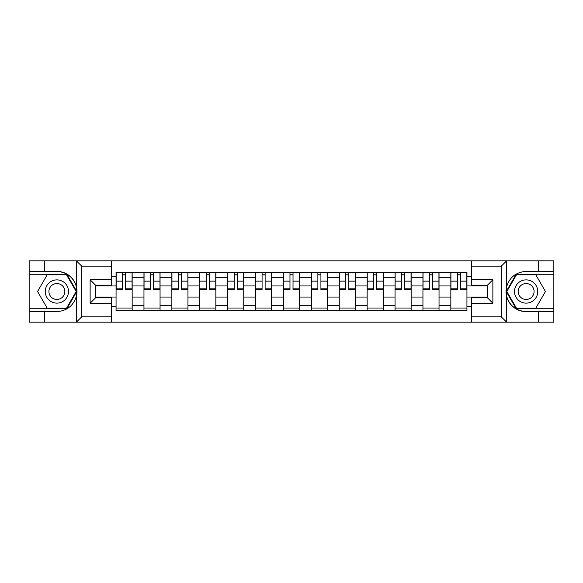 <?xml version="1.0" encoding="UTF-8"?>
<svg xmlns="http://www.w3.org/2000/svg" width="583" height="583" viewBox="0 0 583 583"><rect width="100%" height="100%" fill="white"/><g stroke="black" fill="none" stroke-linecap="round" stroke-linejoin="round"><path stroke-width="0.87" d="M500.557 322.173L553.85 322.173L553.85 274.243L516.166 274.243L506.204 291.5L516.166 308.757L553.85 308.757M111.593 322.173L471.407 322.173L471.407 297.847L487.505 297.847L487.505 285.153L471.407 285.153L471.407 260.827L111.593 260.827L111.593 285.153L95.495 285.153L95.495 297.847L111.593 297.847L111.593 322.173L76.293 322.173L81.817 316.802L111.593 316.802M76.293 322.173L29.15 322.173L29.15 311.621L44.527 311.621L44.527 322.173L82.443 322.173M82.443 260.827L29.15 260.827L29.15 308.757L66.834 308.757L76.796 291.5L66.834 274.243L29.15 274.243M471.407 260.827L553.85 260.827L553.85 271.379L538.473 271.379L538.473 260.827L500.557 260.827M143.965 310.724L143.965 277.727L132.159 277.727L132.159 310.724M132.159 277.727L132.159 272.276M143.965 277.727L143.965 272.276M160.055 272.276L160.055 310.724M171.861 310.724L171.861 272.276M187.952 272.276L187.952 310.724M199.758 310.724L199.758 272.276M215.856 272.276L215.856 310.724M227.654 310.724L227.654 272.276M243.752 272.276L243.752 310.724M255.551 310.724L255.551 272.276M271.649 272.276L271.649 310.724M283.455 310.724L283.455 272.276M299.545 272.276L299.545 310.724M311.351 310.724L311.351 272.276M327.449 272.276L327.449 310.724M339.248 310.724L339.248 272.276M355.346 272.276L355.346 310.724M367.144 310.724L367.144 272.276M383.242 272.276L383.242 310.724M395.048 310.724L395.048 272.276M411.139 272.276L411.139 310.724M422.945 310.724L422.945 272.276M439.035 272.276L439.035 310.724M450.841 310.724L450.841 272.276M450.841 297.046L439.035 297.046M422.945 297.046L411.139 297.046M395.048 297.046L383.242 297.046M367.144 297.046L355.346 297.046M339.248 297.046L327.449 297.046M311.351 297.046L299.545 297.046M283.455 297.046L271.649 297.046M255.551 297.046L243.752 297.046M227.654 297.046L215.856 297.046M199.758 297.046L187.952 297.046M171.861 297.046L160.055 297.046M143.965 297.046L132.159 297.046M450.841 285.954L439.035 285.954M422.945 285.954L411.139 285.954M395.048 285.954L383.242 285.954M367.144 285.954L355.346 285.954M339.248 285.954L327.449 285.954M311.351 285.954L299.545 285.954M283.455 285.954L271.649 285.954M255.551 285.954L243.752 285.954M227.654 285.954L215.856 285.954M199.758 285.954L187.952 285.954M171.861 285.954L160.055 285.954M143.965 285.954L132.159 285.954M95.495 297.046L116.061 297.046L116.061 285.954L95.495 285.954M111.593 276.48L116.061 276.48L116.061 285.954M487.505 285.954L466.939 285.954L466.939 272.276L116.061 272.276L116.061 276.48M466.939 276.48L471.407 276.48M471.407 306.52L466.939 306.52L466.939 297.046L487.505 297.046M116.061 297.046L116.061 310.724L466.939 310.724L466.939 306.52M116.061 306.52L111.593 306.52M466.939 285.954L466.939 297.046M132.159 308.043L116.061 308.043M122.59 274.957L125.629 274.957M160.055 308.043L143.965 308.043M150.487 274.957L153.526 274.957M187.952 308.043L171.861 308.043M178.391 274.957L181.43 274.957M215.856 308.043L199.758 308.043M206.287 274.957L209.326 274.957M243.752 308.043L227.654 308.043M234.184 274.957L237.223 274.957M271.649 308.043L255.551 308.043M262.08 274.957L265.119 274.957M299.545 308.043L283.455 308.043M289.977 274.957L293.023 274.957M327.449 308.043L311.351 308.043M317.881 274.957L320.92 274.957M355.346 308.043L339.248 308.043M345.777 274.957L348.816 274.957M383.242 308.043L367.144 308.043M373.674 274.957L376.713 274.957M411.139 308.043L395.048 308.043M401.57 274.957L404.609 274.957M439.035 308.043L422.945 308.043M429.474 274.957L432.513 274.957M466.939 308.043L450.841 308.043M457.371 274.957L460.41 274.957M125.629 289.445L125.629 272.458L132.071 272.458L132.071 289.445L125.629 289.445M122.59 274.782L125.629 274.782M128.224 272.458L116.155 272.458L116.155 289.445L122.59 289.445L122.59 272.458L119.996 272.458M153.526 289.445L153.526 272.458L159.968 272.458L159.968 289.445L153.526 289.445M150.487 274.782L153.526 274.782M156.12 272.458L144.052 272.458L144.052 289.445L150.487 289.445L150.487 272.458L147.893 272.458M181.43 289.445L181.43 272.458L187.864 272.458L187.864 289.445L181.43 289.445M178.391 274.782L181.43 274.782M184.024 272.458L171.949 272.458L171.949 289.445L178.391 289.445L178.391 272.458L175.796 272.458M44.527 311.621L56.872 311.621C67.256 310.841 73.837 305.434 76.606 295.392L76.606 287.608C73.837 277.566 67.256 272.159 56.872 271.379L29.15 271.379M29.15 311.621L29.15 308.757M111.593 266.198L81.817 266.198L76.293 260.827L44.527 260.827L44.527 271.379M76.293 260.827L111.593 260.827M56.872 271.379A20.121 20.121 0 0 1 76.606 295.392L76.606 322.013M95.495 285.153L90.132 279.789L111.593 279.789M111.593 303.211L90.132 303.211L95.495 297.847M506.707 260.827L501.183 266.198L471.407 266.198M538.473 271.379L526.128 271.379C515.744 272.159 509.163 277.566 506.394 287.608L506.394 295.392C509.163 305.434 515.744 310.841 526.128 311.621L553.85 311.621M553.85 271.379L553.85 274.243M471.407 316.802L501.183 316.802L506.707 322.173L538.473 322.173L538.473 311.621M506.707 322.173L471.407 322.173M526.128 311.621A20.121 20.121 0 0 1 506.394 287.608L506.394 260.987M487.505 297.847L492.868 303.211L471.407 303.211M471.407 279.789L492.868 279.789L487.505 285.153M45.248 291.5A11.624 11.624 0 0 0 56.872 303.124A11.624 11.624 0 0 0 68.495 291.5A11.624 11.624 0 0 0 56.872 279.876A11.624 11.624 0 0 0 45.248 291.5M48.914 291.5A7.958 7.958 0 0 0 56.872 299.458A7.958 7.958 0 0 0 64.83 291.5A7.958 7.958 0 0 0 56.872 283.542A7.958 7.958 0 0 0 48.914 291.5M66.52 274.782L76.176 291.5L66.52 308.218L47.216 308.218L37.56 291.5L47.216 274.782L66.52 274.782M514.505 291.5A11.624 11.624 0 0 0 526.128 303.124A11.624 11.624 0 0 0 537.752 291.5A11.624 11.624 0 0 0 526.128 279.876A11.624 11.624 0 0 0 514.505 291.5M518.17 291.5A7.958 7.958 0 0 0 526.128 299.458A7.958 7.958 0 0 0 534.086 291.5A7.958 7.958 0 0 0 526.128 283.542A7.958 7.958 0 0 0 518.17 291.5M535.784 274.782L545.44 291.5L535.784 308.218L516.48 308.218L506.824 291.5L516.48 274.782L535.784 274.782M209.326 289.445L209.326 272.458L215.761 272.458L215.761 289.445L209.326 289.445M206.287 274.782L209.326 274.782M211.921 272.458L199.845 272.458L199.845 289.445L206.287 289.445L206.287 272.458L203.693 272.458M237.223 289.445L237.223 272.458L243.665 272.458L243.665 289.445L237.223 289.445M234.184 274.782L237.223 274.782M239.817 272.458L227.749 272.458L227.749 289.445L234.184 289.445L234.184 272.458L231.589 272.458M265.119 289.445L265.119 272.458L271.561 272.458L271.561 289.445L265.119 289.445M262.08 274.782L265.119 274.782M267.714 272.458L255.645 272.458L255.645 289.445L262.08 289.445L262.08 272.458L259.486 272.458M293.023 289.445L293.023 272.458L299.458 272.458L299.458 289.445L293.023 289.445M289.977 274.782L293.023 274.782M295.61 272.458L283.542 272.458L283.542 289.445L289.977 289.445L289.977 272.458L287.39 272.458M320.92 289.445L320.92 272.458L327.354 272.458L327.354 289.445L320.92 289.445M317.881 274.782L320.92 274.782M323.514 272.458L311.439 272.458L311.439 289.445L317.881 289.445L317.881 272.458L315.286 272.458M348.816 289.445L348.816 272.458L355.251 272.458L355.251 289.445L348.816 289.445M345.777 274.782L348.816 274.782M351.411 272.458L339.335 272.458L339.335 289.445L345.777 289.445L345.777 272.458L343.183 272.458M376.713 289.445L376.713 272.458L383.155 272.458L383.155 289.445L376.713 289.445M373.674 274.782L376.713 274.782M379.307 272.458L367.239 272.458L367.239 289.445L373.674 289.445L373.674 272.458L371.079 272.458M404.609 289.445L404.609 272.458L411.051 272.458L411.051 289.445L404.609 289.445M401.57 274.782L404.609 274.782M407.204 272.458L395.136 272.458L395.136 289.445L401.57 289.445L401.57 272.458L398.976 272.458M432.513 289.445L432.513 272.458L438.948 272.458L438.948 289.445L432.513 289.445M429.474 274.782L432.513 274.782M435.107 272.458L423.032 272.458L423.032 289.445L429.474 289.445L429.474 272.458L426.88 272.458M460.41 289.445L460.41 272.458L466.845 272.458L466.845 289.445L460.41 289.445M457.371 274.782L460.41 274.782M463.004 272.458L450.929 272.458L450.929 289.445L457.371 289.445L457.371 272.458L454.776 272.458M422.945 277.727L411.139 277.727M395.048 277.727L383.242 277.727M367.144 277.727L355.346 277.727M339.248 277.727L327.449 277.727M311.351 277.727L299.545 277.727M283.455 277.727L271.649 277.727M255.551 277.727L243.752 277.727M227.654 277.727L215.856 277.727M199.758 277.727L187.952 277.727M171.861 277.727L160.055 277.727M450.841 277.727L439.035 277.727M422.945 305.273L411.139 305.273M395.048 305.273L383.242 305.273M367.144 305.273L355.346 305.273M339.248 305.273L327.449 305.273M311.351 305.273L299.545 305.273M283.455 305.273L271.649 305.273M255.551 305.273L243.752 305.273M227.654 305.273L215.856 305.273M199.758 305.273L187.952 305.273M171.861 305.273L160.055 305.273M143.965 305.273L132.159 305.273M450.841 305.273L439.035 305.273M125.629 288.825L132.071 288.825M125.629 281.137L132.071 281.137M116.155 288.825L122.59 288.825M116.155 281.137L122.59 281.137M153.526 288.825L159.968 288.825M153.526 281.137L159.968 281.137M144.052 288.825L150.487 288.825M144.052 281.137L150.487 281.137M181.43 288.825L187.864 288.825M181.43 281.137L187.864 281.137M171.949 288.825L178.391 288.825M171.949 281.137L178.391 281.137M76.606 287.608L76.606 260.987M81.817 266.198L81.817 316.802M90.132 303.211L90.132 279.789M506.394 295.392L506.394 322.013M501.183 316.802L501.183 266.198M492.868 279.789L492.868 303.211M209.326 288.825L215.761 288.825M209.326 281.137L215.761 281.137M199.845 288.825L206.287 288.825M199.845 281.137L206.287 281.137M237.223 288.825L243.665 288.825M237.223 281.137L243.665 281.137M227.749 288.825L234.184 288.825M227.749 281.137L234.184 281.137M265.119 288.825L271.561 288.825M265.119 281.137L271.561 281.137M255.645 288.825L262.08 288.825M255.645 281.137L262.08 281.137M293.023 288.825L299.458 288.825M293.023 281.137L299.458 281.137M283.542 288.825L289.977 288.825M283.542 281.137L289.977 281.137M320.92 288.825L327.354 288.825M320.92 281.137L327.354 281.137M311.439 288.825L317.881 288.825M311.439 281.137L317.881 281.137M348.816 288.825L355.251 288.825M348.816 281.137L355.251 281.137M339.335 288.825L345.777 288.825M339.335 281.137L345.777 281.137M376.713 288.825L383.155 288.825M376.713 281.137L383.155 281.137M367.239 288.825L373.674 288.825M367.239 281.137L373.674 281.137M404.609 288.825L411.051 288.825M404.609 281.137L411.051 281.137M395.136 288.825L401.57 288.825M395.136 281.137L401.57 281.137M432.513 288.825L438.948 288.825M432.513 281.137L438.948 281.137M423.032 288.825L429.474 288.825M423.032 281.137L429.474 281.137M460.41 288.825L466.845 288.825M460.41 281.137L466.845 281.137M450.929 288.825L457.371 288.825M450.929 281.137L457.371 281.137"/></g></svg>
